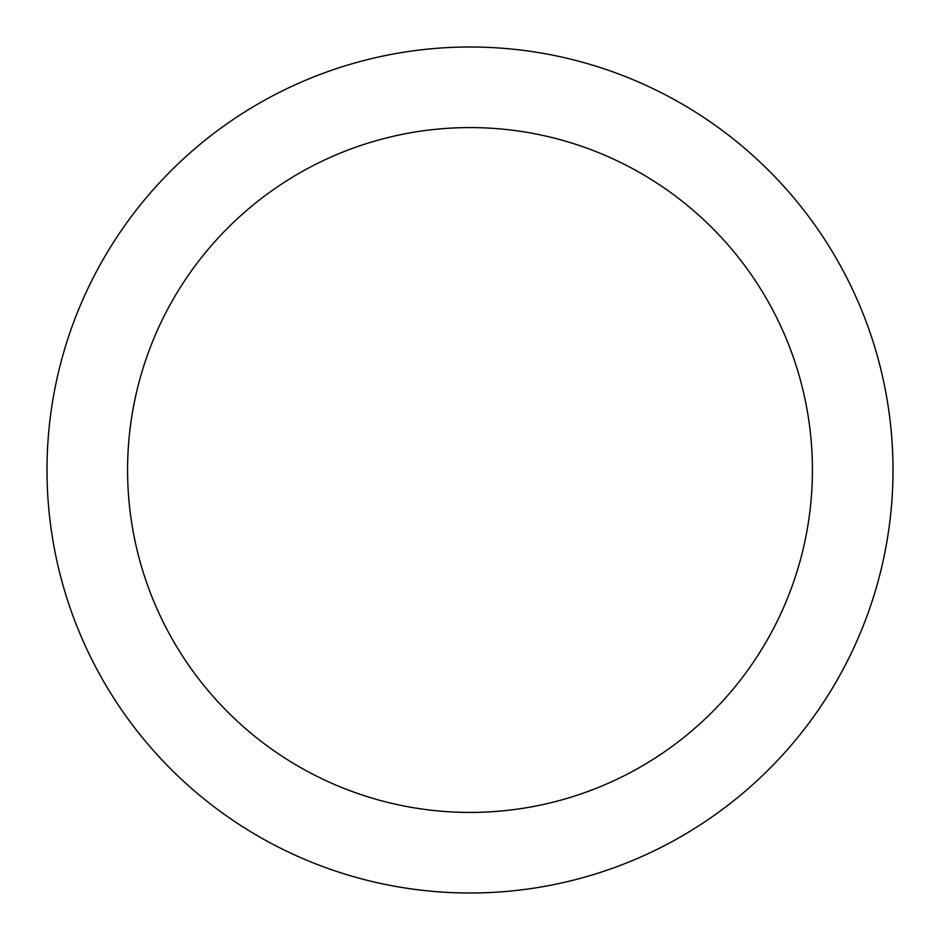 <?xml version="1.0" encoding="UTF-8"?>
<svg xmlns="http://www.w3.org/2000/svg" width="940" height="940" viewBox="0 0 940 940"><rect width="100%" height="100%" fill="white"/><g stroke="black" fill="none" stroke-linecap="round" stroke-linejoin="round"><path stroke-width="1.41" d="M812.418 470A342.419 342.419 0 0 0 470 127.582A342.419 342.419 0 0 0 127.582 470A342.419 342.419 0 0 0 470 812.418A342.419 342.419 0 0 0 812.418 470M47 470A423 423 0 0 1 470 47A423 423 0 0 1 893 470A423 423 0 0 1 470 893A423 423 0 0 1 47 470"/></g></svg>
